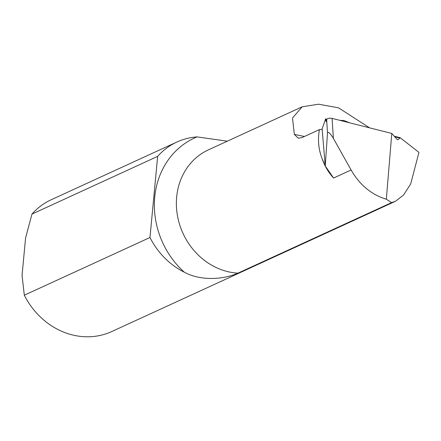 <?xml version="1.0" encoding="UTF-8"?>
<svg xmlns="http://www.w3.org/2000/svg" width="441" height="441" viewBox="0 0 441 441"><rect width="100%" height="100%" fill="white"/><g stroke="black" fill="none" stroke-linecap="round" stroke-linejoin="round"><path stroke-width="0.66" d="M369.619 127.857L338.495 107.819L318.595 104.203L302.157 106.821L292.504 118.023L294.323 134.406L298.27 138.193L301.887 137.658L319.411 129.61C317.581 139.692 318.501 149.438 322.167 158.848C324.664 166.031 328.468 172.431 333.572 178.048L325.254 165.965L327.514 132.873C328.302 131.517 330.259 133.353 333.39 138.391L351.102 170C359.79 185.016 371.531 194.746 386.333 199.2L391.795 133.441L332.079 118.392C329.251 117.962 327.437 118.353 326.643 119.572L326.357 121.17C326.164 122.129 325.927 121.512 325.64 119.313L325.59 118.872L326.825 119.197M326.158 121.606L326.357 121.17M322.167 158.848L325.254 165.965L322.123 128.954L325.59 118.872M394.298 136.263L400.053 137.647L399.921 138.055A1295.267 506.251 -0.3 0 1 394.827 136.859M391.795 133.441L396.784 139.064L397.843 139.769L399.921 138.055M386.333 199.2L391.575 202.623L395.312 201.361L403.554 195.021L410.676 183.98L418.95 152.36L400.053 137.647M391.575 202.623L237.953 273.15A65.274 57.947 -114.7 0 1 178.329 219.877A65.274 57.947 -114.7 0 1 208.422 149.857L302.157 106.821M184.266 272.158A72.528 64.392 -114.7 0 1 149.979 237.512L157.646 156.379A72.528 64.392 -114.7 0 1 176.924 142.019A72.528 64.392 -114.7 0 1 197.05 136.903A81.85 72.666 65.3 0 0 184.266 272.158C199.817 280.812 222.606 279.958 237.953 273.15M149.979 237.512L24.316 295.205L22.05 275.333L25.584 237.925L31.984 214.072A72.528 64.392 -114.7 0 1 51.266 199.712L176.924 142.019M395.312 201.361L111.782 331.533A72.528 64.392 -114.7 0 1 24.316 295.205M157.646 156.379L31.984 214.072M227.319 141.181L197.05 136.903M319.411 129.61A4.145 1.042 -174.6 0 0 322.123 128.954M340 120.387L343.704 120.459L349.625 122.813M326.643 119.572L327.514 132.873M351.102 170L333.572 178.048M333.39 138.391L332.079 118.392M304.433 136.489L294.323 134.406M326.638 119.588A1295.267 506.251 -0.3 0 1 325.64 119.313"/></g></svg>
